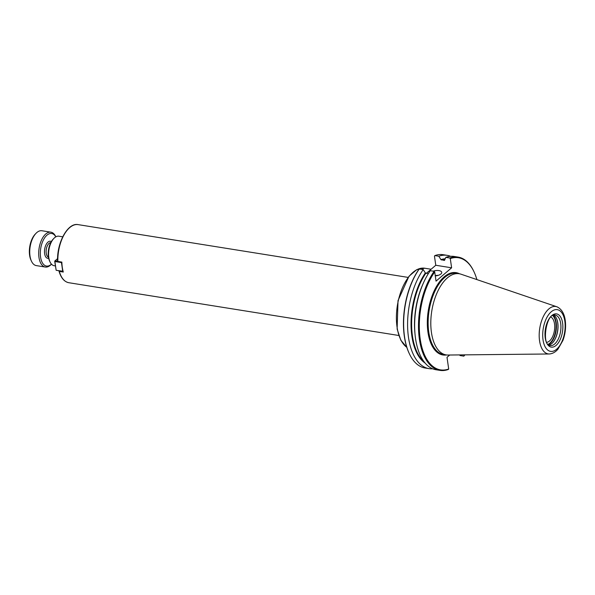 <?xml version="1.0" encoding="UTF-8"?>
<svg xmlns="http://www.w3.org/2000/svg" width="595" height="595" viewBox="0 0 595 595"><rect width="100%" height="100%" fill="white"/><g stroke="black" fill="none" stroke-linecap="round" stroke-linejoin="round"><path stroke-width="0.89" d="M408.096 277.396L78.138 224.627A29.415 15.128 -80.9 0 0 57.864 261.458L61.85 262.097A29.415 15.128 99.1 0 0 63.286 272.041L59.299 271.402L59.195 270.985M398.806 335.491L68.849 282.722A29.415 15.128 -80.9 0 1 59.299 271.402L59.113 271.06M55.372 265.913L54.167 265.72A14.942 7.683 -80.9 0 1 50.084 262.038A14.942 7.683 -80.9 0 1 53.862 238.424A14.942 7.683 -80.9 0 1 54.614 237.703A14.942 7.683 -80.9 0 1 58.883 236.2L62.72 236.817M50.084 262.038L49.593 261.012A13.767 7.08 -80.9 0 1 53.074 239.25L53.862 238.424M438.27 275.336A5.883 2.611 -8.2 0 0 435.243 275.649M433.234 271.171A5.883 2.611 171.8 0 1 441.735 272.361A5.883 2.611 171.8 0 1 440.895 273.998A5.883 2.611 171.8 0 1 435.28 275.894M464.16 354.865L463.862 356.152L460.009 355.535L459.63 354.918M426.295 273.373L435.771 265.266L434.447 256.066L434.863 255.605L438.82 256.237L440.917 259.621L444.264 260.417L445.863 257.36L449.716 257.977L450.289 258.602L451.62 267.802L436.031 281.13L434.707 271.93L434.134 271.313A57.365 29.505 -80.9 0 0 418.649 331.779A57.365 29.505 -80.9 0 0 439.936 370.373A57.365 29.505 -80.9 0 0 448.28 369.48L448.697 369.019L447.009 357.312L449.694 355.022M419.282 268.94L418.865 269.401A56.778 29.2 -80.9 0 0 409.181 353.37L409.427 353.891A57.365 29.505 -80.9 0 1 419.282 268.94L423.231 269.565L425.336 272.949L428.303 273.693M434.134 271.313L430.282 270.695A57.365 29.505 -80.9 0 0 414.797 331.162A57.365 29.505 -80.9 0 0 436.083 369.763L439.936 370.373M451.62 267.802L435.771 265.266M444.599 260.312A53.691 27.615 -80.9 0 0 444.264 260.417L444.658 260.216M448.697 369.019A56.778 29.2 -80.9 0 1 420.182 338.89A56.778 29.2 -80.9 0 1 434.707 271.93M449.716 257.977A57.365 29.505 -80.9 0 1 458.053 257.085A57.365 29.505 -80.9 0 1 473.717 271.194L473.962 271.714A56.778 29.2 -80.9 0 1 476.885 279.598M450.289 258.602A56.778 29.2 -80.9 0 1 473.962 271.714M464.851 354.858A56.778 29.2 -80.9 0 1 464.279 355.691M445.863 257.36A57.365 29.505 -80.9 0 1 454.208 256.467L458.053 257.085M432.632 368.781A57.365 29.505 -80.9 0 1 429.04 368.632A57.365 29.505 -80.9 0 1 407.754 330.032A57.365 29.505 -80.9 0 1 423.231 269.565M438.82 256.237A57.365 29.505 -80.9 0 1 447.157 255.344A57.365 29.505 -80.9 0 1 450.616 256.319M429.04 368.632L425.09 368A57.365 29.505 -80.9 0 1 409.427 353.891M434.863 255.605A57.365 29.505 -80.9 0 1 443.208 254.712L447.157 255.344M550.858 317.075A12.926 6.649 -80.9 0 1 554.414 330.589A12.926 6.649 -80.9 0 1 546.82 342.318M556.422 318.303A15.708 8.077 -80.9 0 1 552.487 342.891M553.774 315.186A15.418 7.928 -80.9 0 1 556.481 318.429A15.418 7.928 -80.9 0 1 552.591 342.787A15.418 7.928 -80.9 0 1 551.81 343.531A15.418 7.928 -80.9 0 1 549.006 345.026M550.092 353.913A24.001 12.346 -80.9 0 1 549.698 353.951A24.001 12.346 -80.9 0 1 549.23 353.973A24.001 12.346 -80.9 0 1 539.182 335.706A24.001 12.346 -80.9 0 1 548.873 308.909A24.001 12.346 -80.9 0 1 556.786 306.76A24.001 12.346 -80.9 0 1 557.225 306.923A24.001 12.346 -80.9 0 1 557.582 307.087M549.23 353.98L448.02 355.037A41.1 21.137 -80.9 0 1 446.168 354.903A41.1 21.137 -80.9 0 1 430.81 322.007A41.1 21.137 -80.9 0 1 447.403 277.865A41.1 21.137 -80.9 0 1 459.147 273.73A41.1 21.137 -80.9 0 1 460.947 274.176L556.786 306.752M54.695 261.19L55.119 260.751L54.889 261.532L54.695 261.19L56.153 270.294L63.077 271.268M61.865 262.492L61.464 262.581L61.62 262.053M61.464 262.581L62.728 271.35L56.153 270.294L54.889 261.532L61.464 262.581M57.589 261.146L55.119 260.751L57.589 258.639M55.841 236.84L55.692 236.52A17.649 9.081 99.1 0 0 50.873 232.176A17.649 9.081 99.1 0 0 45.822 233.954A17.649 9.081 99.1 0 0 38.697 252.912A17.649 9.081 99.1 0 0 45.294 267.036A17.649 9.081 99.1 0 0 50.337 265.266A17.649 9.081 99.1 0 0 51.23 264.418L51.468 264.158A16.474 8.471 -80.9 0 1 40.609 257.278A16.474 8.471 -80.9 0 1 46.975 235.159A16.474 8.471 -80.9 0 1 55.818 236.855M35.968 233.366L35.179 234.199A16.474 8.471 99.1 0 0 31.014 260.231L31.505 261.264A17.649 9.081 -80.9 0 1 35.968 233.366A17.649 9.081 -80.9 0 1 36.86 232.519A17.649 9.081 -80.9 0 1 41.903 230.748L50.873 232.176M45.294 267.036L36.325 265.608A17.649 9.081 -80.9 0 1 31.505 261.264M446.57 354.962A41.687 21.442 -80.9 0 1 428.318 310.426A41.687 21.442 -80.9 0 1 459.548 273.804M414.946 333.297A53.691 27.615 -80.9 0 1 422.748 284.522M423.96 361.619A53.691 27.615 -80.9 0 1 425.804 273.291M441.393 259.955A53.691 27.615 -80.9 0 1 445.097 259.182M425.142 363.114A53.981 27.764 -80.9 0 1 425.336 272.949M440.917 259.621A53.981 27.764 -80.9 0 1 445.261 258.788M406.809 347.309A41.1 21.137 -80.9 0 1 396.657 311.468A41.1 21.137 -80.9 0 1 412.997 272.361A41.1 21.137 -80.9 0 1 424.741 268.233L416.701 269.706L408.973 276.281L398.025 300.601L397.125 329.028L400.822 340.214L406.831 347.383M446.168 354.903L443.498 354.479A41.1 21.137 -80.9 0 1 428.14 321.583A41.1 21.137 -80.9 0 1 444.74 277.434A41.1 21.137 -80.9 0 1 456.484 273.306L459.147 273.73M552.748 315.603A15.418 7.928 -80.9 0 1 555.804 322.728A15.418 7.928 -80.9 0 1 548.159 344.312M553.134 315.417A15.708 8.077 -80.9 0 1 556.206 322.639A15.708 8.077 -80.9 0 1 550.107 343.508A15.708 8.077 -80.9 0 1 548.464 344.609M554.704 343.992A15.418 7.928 -80.9 0 1 550.301 345.546C541.004 345.94 546.455 311.825 555.172 315.097A15.418 7.928 -80.9 0 1 560.698 323.516A15.418 7.928 -80.9 0 1 554.704 343.992M551.773 315.595A16.824 8.65 -80.9 0 1 562.61 323.085A16.824 8.65 -80.9 0 1 556.08 345.427A16.824 8.65 -80.9 0 1 545.243 337.938A16.824 8.65 -80.9 0 1 551.773 315.595M551.23 311.78A21.115 10.859 -80.9 0 1 564.826 321.181A21.115 10.859 -80.9 0 1 556.622 349.243A21.115 10.859 -80.9 0 1 543.027 339.842A21.115 10.859 -80.9 0 1 551.23 311.78M51.349 241.57A8.65 4.448 99.1 0 0 44.684 249.067A8.65 4.448 99.1 0 0 48.678 258.267M48.47 257.189A7.475 3.845 -80.9 0 1 46.217 253.232A7.475 3.845 -80.9 0 1 50.813 242.529M59.024 271.246C61.01 277.962 64.282 281.792 68.849 282.722M57.589 261.264C56.726 242.82 67.8 222.337 78.138 224.627M431.115 269.252L424.741 268.233M557.218 306.923C561.665 309.184 564.343 313.662 565.25 320.363C566.12 327.072 565.347 333.75 562.937 340.407L557.961 349.153C555.574 351.995 552.814 353.586 549.698 353.951"/></g></svg>
